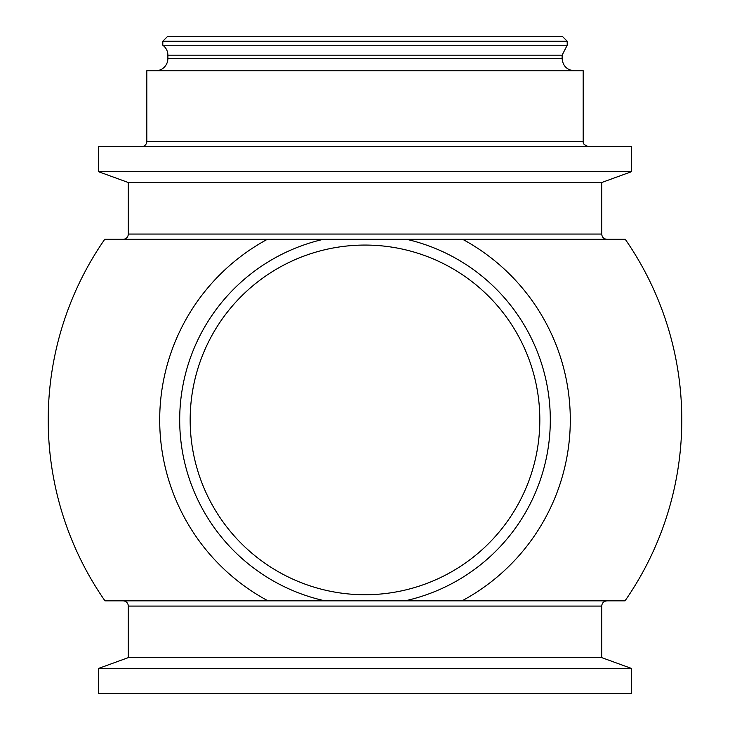 <?xml version="1.0" encoding="UTF-8"?>
<svg xmlns="http://www.w3.org/2000/svg" width="730" height="730" viewBox="0 0 730 730"><rect width="100%" height="100%" fill="white"/><g stroke="black" fill="none" stroke-linecap="round" stroke-linejoin="round"><path stroke-width="1.09" d="M253.949 554.928A174.826 174.826 0 0 0 532.316 369.207A174.826 174.826 0 0 0 267.974 274.462A174.826 174.826 0 0 0 253.949 554.928M162.808 41.218L167.535 36.5L562.465 36.5L567.192 41.218L162.808 41.218L162.808 45.242A12.237 12.237 0 0 1 167.882 55.161L167.882 58.528A12.237 12.237 0 0 1 155.645 70.764M365 693.5L98.386 693.5L98.386 668.498L631.614 668.498L631.614 693.5L365 693.5M461.98 600.845L268.019 600.845A205.294 205.294 0 0 1 267.372 239.303L462.628 239.303A205.294 205.294 0 0 1 461.98 600.845L625.026 600.845M190.174 419.896A174.826 174.826 0 0 1 365 245.07M267.372 239.303L104.737 239.303M625.263 239.303L462.628 239.303M268.019 600.845L104.974 600.845M146.812 141.392L583.188 141.392L583.188 70.764L146.812 70.764L146.812 141.392A5.247 5.247 0 0 1 141.574 146.639M567.192 41.218L567.192 45.242L162.808 45.242M123.041 600.845A5.247 5.247 0 0 1 128.288 606.082L601.712 606.082C602.031 602.898 603.774 601.155 606.958 600.845M601.712 606.082L601.712 657.62L128.288 657.62L98.386 668.498M128.288 234.056L128.288 182.518L601.712 182.518L601.712 234.056L128.288 234.056A5.247 5.247 0 0 1 123.041 239.303M365 146.639L98.386 146.639L98.386 171.641L631.614 171.641L631.614 146.639L365 146.639M406.564 239.303A185.32 185.32 0 0 1 405.013 600.845M324.987 600.845A185.32 185.32 0 0 1 323.436 239.303M567.192 45.242L562.118 55.161L562.118 58.528L167.882 58.528M562.118 55.161L167.882 55.161M625.008 600.872A316.784 316.784 0 0 0 625.245 239.276M104.755 239.276A316.784 316.784 0 0 0 104.992 600.872M562.118 58.528C562.839 65.965 566.918 70.044 574.355 70.764M128.288 606.082L128.288 657.62M601.712 234.056C602.031 237.241 603.774 238.993 606.958 239.303M583.188 141.392C584.046 142.085 580.843 143.573 588.426 146.639M601.712 182.518L631.614 171.641M128.288 182.518L98.386 171.641M601.712 657.62L631.614 668.498"/></g></svg>
